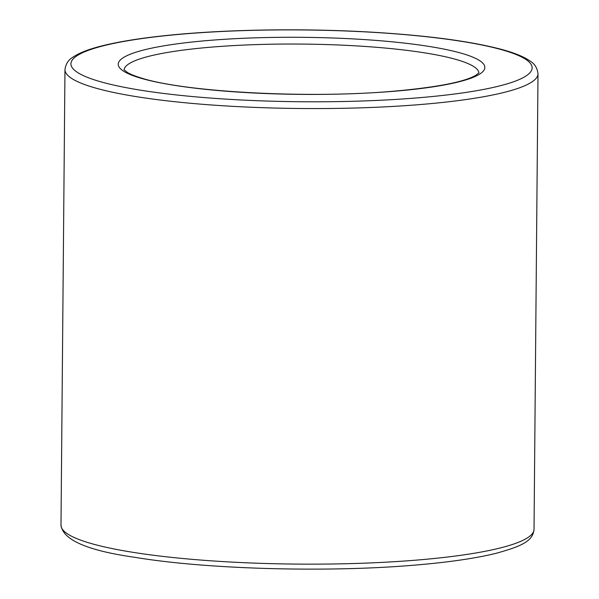 <?xml version="1.0" encoding="UTF-8"?>
<svg xmlns="http://www.w3.org/2000/svg" width="599" height="599" viewBox="0 0 599 599"><rect width="100%" height="100%" fill="white"/><g stroke="black" fill="none" stroke-linecap="round" stroke-linejoin="round"><path stroke-width="0.9" d="M478.871 72.936A177.394 27.614 0.5 0 0 301.731 44.071A177.394 27.614 0.5 0 0 124.113 69.843M538.007 73.752C537.318 68.016 534.69 63.779 530.115 61.061C523.721 56.583 513.702 52.57 500.068 49.006C469.429 41.099 426.982 35.506 372.728 32.226C306.269 28.25 230.271 29.261 172.34 34.907C144.921 37.55 122.308 41.002 104.503 45.262C90.172 48.661 79.674 52.615 73.026 57.115C68.428 59.758 65.74 63.928 64.969 69.626A236.523 36.824 0.5 0 0 418.005 104.728A236.523 36.824 0.5 0 0 538.007 73.752L534.031 529.336C532.908 540.934 522.395 546.086 495.665 553.424C474.371 558.605 446.345 562.588 411.588 565.381C324.591 572.584 205.861 569.147 134.872 557.332C87.514 550.608 62.888 539.901 60.993 525.211A236.523 36.824 0.5 0 0 414.029 560.312A236.523 36.824 0.5 0 0 534.031 529.336M391.843 91.452A183.309 28.535 0.5 0 0 394.531 42.05A183.309 28.535 0.5 0 0 118.243 64.048A183.309 28.535 0.5 0 0 391.843 91.452M415.144 98.056A230.615 35.903 0.5 0 0 418.529 35.903A230.615 35.903 0.5 0 0 70.944 63.584A230.615 35.903 0.5 0 0 415.144 98.056M64.969 69.626L60.993 525.211M478.953 72.808L475.628 75.437C463.499 82.243 435.391 87.566 391.319 91.4C306.838 98.663 184.979 92.006 141.723 78.162C135.089 76.148 130.282 74.224 127.302 72.397L124.03 69.709"/></g></svg>
